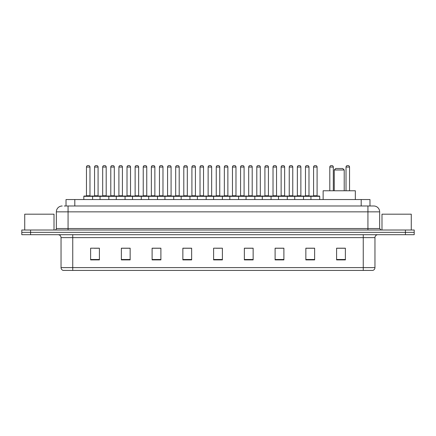 <?xml version="1.0" encoding="UTF-8"?>
<svg xmlns="http://www.w3.org/2000/svg" width="436" height="436" viewBox="0 0 436 436"><rect width="100%" height="100%" fill="white"/><g stroke="black" fill="none" stroke-linecap="round" stroke-linejoin="round"><path stroke-width="0.65" d="M66.021 205.994L66.021 199.552L369.979 199.552L369.979 205.994M64.397 205.994L371.739 205.994M64.261 205.994L68.071 205.994L68.071 211.852L56.353 211.852L56.353 228.54A1.466 1.466 0 0 1 54.892 230.006M62.212 205.994A5.859 5.859 0 0 0 56.353 211.852M379.647 211.852L367.93 211.852L367.93 205.994L373.788 205.994A5.859 5.859 0 0 1 379.647 211.852L379.647 228.54L381.108 230.006M30.585 230.006L21.8 230.006L21.8 232.35L30.585 232.35L21.8 232.35L21.8 234.693L30.585 234.693L30.585 232.35L405.415 232.35L30.585 232.35L30.585 230.006L405.415 230.006L405.415 232.35L414.2 232.35L405.415 232.35L405.415 234.693L30.585 234.693M414.2 230.006L414.2 232.35L414.2 230.006L405.415 230.006M372.704 270.418L363.248 270.418L363.248 267.606L374.96 267.606L374.96 237.62A2.927 2.927 0 0 1 377.887 234.693M372.617 270.418L63.149 270.418A2.927 2.927 0 0 1 61.04 267.606L61.04 237.62C60.866 235.843 59.89 234.868 58.113 234.693M345.383 259.905L345.383 248.193L336.597 248.193L336.597 259.905L345.383 259.905M314.634 259.905L314.634 248.193L305.849 248.193L305.849 259.905L314.634 259.905M283.891 259.905L283.891 248.193L275.105 248.193L275.105 259.905L283.891 259.905M253.142 259.905L253.142 248.193L244.356 248.193L244.356 259.905L253.142 259.905M99.403 259.905L99.403 248.193L90.617 248.193L90.617 259.905L99.403 259.905M130.151 259.905L130.151 248.193L121.366 248.193L121.366 259.905L130.151 259.905M160.895 259.905L160.895 248.193L152.11 248.193L152.11 259.905L160.895 259.905M191.644 259.905L191.644 248.193L182.858 248.193L182.858 259.905L191.644 259.905M222.393 259.905L222.393 248.193L213.607 248.193L213.607 259.905L222.393 259.905M414.2 234.693L414.2 232.35L414.2 234.693L405.415 234.693M280.697 248.253L276.974 248.253M313.141 248.253L309.424 248.253M191.469 248.253L187.753 248.253M183.36 248.253L191.644 248.253M159.026 248.253L155.303 248.253M126.576 248.253L122.859 248.253M94.132 248.253L98.525 248.253M244.356 248.253L252.64 248.253M248.248 248.253L244.531 248.253M215.804 248.253L220.196 248.253M160.895 248.253L152.11 248.253M130.151 248.253L121.366 248.253M283.891 248.253L275.105 248.253M314.634 248.253L305.849 248.253M345.383 248.253L336.597 248.253M54.01 230.006L54.01 214.19L24.727 214.19L24.727 230.006M334.254 169.975L344.211 169.975L342.75 168.509L335.72 168.509L334.254 169.975L334.254 190.766M344.211 169.975L344.211 190.766M355.34 199.552L355.34 190.766L323.13 190.766L323.13 199.552M411.273 230.006L411.273 214.19L381.99 214.19L381.99 230.006M310.944 199.552L310.944 196.331A0.294 0.294 0 0 1 311.239 196.037L319.441 196.037A0.294 0.294 0 0 1 319.73 196.331L83.821 196.331A0.294 0.294 0 0 1 84.115 196.037L92.318 196.037A0.294 0.294 0 0 1 92.606 196.331L92.606 199.552M89.974 195.742A0.294 0.294 0 0 0 90.263 196.037A0.294 0.294 0 0 1 89.974 195.742L89.974 167.048A1.466 1.466 0 0 0 88.508 165.582L87.925 165.582L88.508 165.582A1.466 1.466 0 0 1 89.974 167.048L86.459 167.048A1.466 1.466 0 0 1 87.925 165.582A1.466 1.466 0 0 0 86.459 167.048L86.459 195.742A0.294 0.294 0 0 1 86.165 196.037A0.294 0.294 0 0 0 86.459 195.742L89.974 195.742M92.318 196.037L84.115 196.037A0.294 0.294 0 0 0 83.821 196.331L83.821 199.552M100.046 199.552L100.046 196.331A0.294 0.294 0 0 1 100.34 196.037L108.537 196.037A0.294 0.294 0 0 1 108.831 196.331L108.831 199.552M106.193 195.742A0.294 0.294 0 0 0 106.488 196.037A0.294 0.294 0 0 1 106.193 195.742L106.193 167.048A1.466 1.466 0 0 0 104.733 165.582L104.144 165.582L104.733 165.582A1.466 1.466 0 0 1 106.193 167.048L102.683 167.048A1.466 1.466 0 0 1 104.144 165.582A1.466 1.466 0 0 0 102.683 167.048L102.683 195.742A0.294 0.294 0 0 1 102.389 196.037A0.294 0.294 0 0 0 102.683 195.742L106.193 195.742M116.27 199.552L116.27 196.331A0.294 0.294 0 0 1 116.559 196.037L124.761 196.037A0.294 0.294 0 0 1 125.056 196.331L125.056 199.552M122.418 195.742A0.294 0.294 0 0 0 122.712 196.037A0.294 0.294 0 0 1 122.418 195.742L122.418 167.048A1.466 1.466 0 0 0 120.952 165.582L120.369 165.582L120.952 165.582A1.466 1.466 0 0 1 122.418 167.048L118.903 167.048A1.466 1.466 0 0 1 120.369 165.582A1.466 1.466 0 0 0 118.903 167.048L118.903 195.742A0.294 0.294 0 0 1 118.614 196.037A0.294 0.294 0 0 0 118.903 195.742L122.418 195.742M132.489 199.552L132.489 196.331A0.294 0.294 0 0 1 132.784 196.037L140.986 196.037A0.294 0.294 0 0 1 141.275 196.331L141.275 199.552M138.643 195.742A0.294 0.294 0 0 0 138.937 196.037A0.294 0.294 0 0 1 138.643 195.742L138.643 167.048A1.466 1.466 0 0 0 137.177 165.582L136.593 165.582L137.177 165.582A1.466 1.466 0 0 1 138.643 167.048L135.127 167.048A1.466 1.466 0 0 1 136.593 165.582A1.466 1.466 0 0 0 135.127 167.048L135.127 195.742A0.294 0.294 0 0 1 134.833 196.037A0.294 0.294 0 0 0 135.127 195.742L138.643 195.742M148.714 199.552L148.714 196.331A0.294 0.294 0 0 1 149.008 196.037L157.205 196.037A0.294 0.294 0 0 1 157.5 196.331L157.5 199.552M154.867 195.742A0.294 0.294 0 0 0 155.156 196.037A0.294 0.294 0 0 1 154.867 195.742L154.867 167.048A1.466 1.466 0 0 0 153.401 165.582L152.813 165.582L153.401 165.582A1.466 1.466 0 0 1 154.867 167.048L151.352 167.048A1.466 1.466 0 0 1 152.813 165.582A1.466 1.466 0 0 0 151.352 167.048L151.352 195.742A0.294 0.294 0 0 1 151.058 196.037A0.294 0.294 0 0 0 151.352 195.742L154.867 195.742M164.939 199.552L164.939 196.331A0.294 0.294 0 0 1 165.233 196.037L173.43 196.037A0.294 0.294 0 0 1 173.724 196.331L173.724 199.552M171.086 195.742A0.294 0.294 0 0 0 171.381 196.037A0.294 0.294 0 0 1 171.086 195.742L171.086 167.048A1.466 1.466 0 0 0 169.626 165.582L169.037 165.582L169.626 165.582A1.466 1.466 0 0 1 171.086 167.048L167.571 167.048A1.466 1.466 0 0 1 169.037 165.582A1.466 1.466 0 0 0 167.571 167.048L167.571 195.742A0.294 0.294 0 0 1 167.282 196.037A0.294 0.294 0 0 0 167.571 195.742L171.086 195.742M181.163 199.552L181.163 196.331A0.294 0.294 0 0 1 181.452 196.037L189.655 196.037A0.294 0.294 0 0 1 189.949 196.331L189.949 199.552M187.311 195.742A0.294 0.294 0 0 0 187.605 196.037A0.294 0.294 0 0 1 187.311 195.742L187.311 167.048A1.466 1.466 0 0 0 185.845 165.582L185.262 165.582L185.845 165.582A1.466 1.466 0 0 1 187.311 167.048L183.796 167.048A1.466 1.466 0 0 1 185.262 165.582A1.466 1.466 0 0 0 183.796 167.048L183.796 195.742A0.294 0.294 0 0 1 183.502 196.037A0.294 0.294 0 0 0 183.796 195.742L187.311 195.742M197.383 199.552L197.383 196.331A0.294 0.294 0 0 1 197.677 196.037L205.879 196.037A0.294 0.294 0 0 1 206.168 196.331L206.168 199.552M203.536 195.742A0.294 0.294 0 0 0 203.825 196.037A0.294 0.294 0 0 1 203.536 195.742L203.536 167.048A1.466 1.466 0 0 0 202.07 165.582L201.487 165.582L202.07 165.582A1.466 1.466 0 0 1 203.536 167.048L200.02 167.048A1.466 1.466 0 0 1 201.487 165.582A1.466 1.466 0 0 0 200.02 167.048L200.02 195.742A0.294 0.294 0 0 1 199.726 196.037A0.294 0.294 0 0 0 200.02 195.742L203.536 195.742M213.607 199.552L213.607 196.331A0.294 0.294 0 0 1 213.902 196.037L222.098 196.037A0.294 0.294 0 0 1 222.393 196.331L222.393 199.552M219.755 195.742A0.294 0.294 0 0 0 220.049 196.037A0.294 0.294 0 0 1 219.755 195.742L219.755 167.048A1.466 1.466 0 0 0 218.294 165.582L217.706 165.582L218.294 165.582A1.466 1.466 0 0 1 219.755 167.048L216.245 167.048A1.466 1.466 0 0 1 217.706 165.582A1.466 1.466 0 0 0 216.245 167.048L216.245 195.742A0.294 0.294 0 0 1 215.951 196.037A0.294 0.294 0 0 0 216.245 195.742L219.755 195.742M229.832 199.552L229.832 196.331A0.294 0.294 0 0 1 230.121 196.037L238.323 196.037A0.294 0.294 0 0 1 238.617 196.331L238.617 199.552M236.274 196.037A0.294 0.294 0 0 1 235.98 195.742L232.464 195.742L232.464 167.048A1.466 1.466 0 0 1 233.93 165.582L234.514 165.582A1.466 1.466 0 0 1 235.98 167.048L232.464 167.048A1.466 1.466 0 0 1 233.93 165.582L234.514 165.582A1.466 1.466 0 0 1 235.98 167.048L235.98 195.742A0.294 0.294 0 0 0 236.274 196.037L232.175 196.037A0.294 0.294 0 0 0 232.464 195.742A0.294 0.294 0 0 1 232.175 196.037M246.051 199.552L246.051 196.331A0.294 0.294 0 0 1 246.345 196.037L254.548 196.037A0.294 0.294 0 0 1 254.837 196.331L254.837 199.552M252.499 196.037A0.294 0.294 0 0 1 252.204 195.742L248.689 195.742L248.689 167.048A1.466 1.466 0 0 1 250.155 165.582L250.738 165.582A1.466 1.466 0 0 1 252.204 167.048L248.689 167.048A1.466 1.466 0 0 1 250.155 165.582L250.738 165.582A1.466 1.466 0 0 1 252.204 167.048L252.204 195.742A0.294 0.294 0 0 0 252.499 196.037L248.395 196.037A0.294 0.294 0 0 0 248.689 195.742A0.294 0.294 0 0 1 248.395 196.037M262.276 199.552L262.276 196.331A0.294 0.294 0 0 1 262.57 196.037L270.767 196.037A0.294 0.294 0 0 1 271.061 196.331L271.061 199.552M268.718 196.037A0.294 0.294 0 0 1 268.429 195.742L264.914 195.742L264.914 167.048A1.466 1.466 0 0 1 266.374 165.582L266.963 165.582A1.466 1.466 0 0 1 268.429 167.048L264.914 167.048A1.466 1.466 0 0 1 266.374 165.582L266.963 165.582A1.466 1.466 0 0 1 268.429 167.048L268.429 195.742A0.294 0.294 0 0 0 268.718 196.037L264.619 196.037A0.294 0.294 0 0 0 264.914 195.742A0.294 0.294 0 0 1 264.619 196.037M278.5 199.552L278.5 196.331A0.294 0.294 0 0 1 278.795 196.037L286.992 196.037A0.294 0.294 0 0 1 287.286 196.331L287.286 199.552M284.942 196.037A0.294 0.294 0 0 1 284.648 195.742L281.133 195.742L281.133 167.048A1.466 1.466 0 0 1 282.599 165.582L283.187 165.582A1.466 1.466 0 0 1 284.648 167.048L281.133 167.048A1.466 1.466 0 0 1 282.599 165.582L283.187 165.582A1.466 1.466 0 0 1 284.648 167.048L284.648 195.742A0.294 0.294 0 0 0 284.942 196.037L280.844 196.037A0.294 0.294 0 0 0 281.133 195.742A0.294 0.294 0 0 1 280.844 196.037M294.725 199.552L294.725 196.331A0.294 0.294 0 0 1 295.014 196.037L303.216 196.037A0.294 0.294 0 0 1 303.511 196.331L303.511 199.552M301.167 196.037A0.294 0.294 0 0 1 300.873 195.742L297.357 195.742L297.357 167.048A1.466 1.466 0 0 1 298.824 165.582L299.407 165.582A1.466 1.466 0 0 1 300.873 167.048L297.357 167.048A1.466 1.466 0 0 1 298.824 165.582L299.407 165.582A1.466 1.466 0 0 1 300.873 167.048L300.873 195.742A0.294 0.294 0 0 0 301.167 196.037L297.063 196.037A0.294 0.294 0 0 0 297.357 195.742A0.294 0.294 0 0 1 297.063 196.037M317.386 196.037A0.294 0.294 0 0 1 317.097 195.742L313.582 195.742L313.582 167.048A1.466 1.466 0 0 1 315.048 165.582L315.631 165.582A1.466 1.466 0 0 1 317.097 167.048L313.582 167.048A1.466 1.466 0 0 1 315.048 165.582L315.631 165.582A1.466 1.466 0 0 1 317.097 167.048L317.097 195.742A0.294 0.294 0 0 0 317.386 196.037L313.288 196.037A0.294 0.294 0 0 0 313.582 195.742A0.294 0.294 0 0 1 313.288 196.037M311.239 196.037L319.441 196.037A0.294 0.294 0 0 1 319.73 196.331L319.73 199.552M100.427 196.037L92.225 196.037M94.568 167.048A1.466 1.466 0 0 1 96.034 165.582L96.618 165.582A1.466 1.466 0 0 1 98.084 167.048L94.568 167.048L94.568 195.742A0.294 0.294 0 0 1 94.28 196.037M98.084 167.048L98.084 195.742A0.294 0.294 0 0 0 98.378 196.037M116.652 196.037L108.45 196.037M110.793 167.048A1.466 1.466 0 0 1 112.259 165.582L112.842 165.582A1.466 1.466 0 0 1 114.308 167.048L110.793 167.048L110.793 195.742A0.294 0.294 0 0 1 110.499 196.037M114.308 167.048L114.308 195.742A0.294 0.294 0 0 0 114.597 196.037M132.871 196.037L124.674 196.037M127.018 167.048A1.466 1.466 0 0 1 128.478 165.582L129.067 165.582A1.466 1.466 0 0 1 130.528 167.048L127.018 167.048L127.018 195.742A0.294 0.294 0 0 1 126.723 196.037M130.528 167.048L130.528 195.742A0.294 0.294 0 0 0 130.822 196.037M149.096 196.037L140.899 196.037M143.237 167.048A1.466 1.466 0 0 1 144.703 165.582L145.292 165.582A1.466 1.466 0 0 1 146.752 167.048L143.237 167.048L143.237 195.742A0.294 0.294 0 0 1 142.948 196.037M146.752 167.048L146.752 195.742A0.294 0.294 0 0 0 147.046 196.037M165.32 196.037L157.118 196.037M159.462 167.048A1.466 1.466 0 0 1 160.928 165.582L161.511 165.582A1.466 1.466 0 0 1 162.977 167.048L159.462 167.048L159.462 195.742A0.294 0.294 0 0 1 159.167 196.037M162.977 167.048L162.977 195.742A0.294 0.294 0 0 0 163.271 196.037M181.54 196.037L173.343 196.037M175.686 167.048A1.466 1.466 0 0 1 177.147 165.582L177.735 165.582A1.466 1.466 0 0 1 179.201 167.048L175.686 167.048L175.686 195.742A0.294 0.294 0 0 1 175.392 196.037M179.201 167.048L179.201 195.742A0.294 0.294 0 0 0 179.49 196.037M197.764 196.037L189.567 196.037M191.911 167.048A1.466 1.466 0 0 1 193.371 165.582L193.96 165.582A1.466 1.466 0 0 1 195.421 167.048L191.911 167.048L191.911 195.742A0.294 0.294 0 0 1 191.617 196.037M195.421 167.048L195.421 195.742A0.294 0.294 0 0 0 195.715 196.037M213.989 196.037L205.787 196.037M208.13 167.048A1.466 1.466 0 0 1 209.596 165.582L210.179 165.582A1.466 1.466 0 0 1 211.645 167.048L208.13 167.048L208.13 195.742A0.294 0.294 0 0 1 207.841 196.037M211.645 167.048L211.645 195.742A0.294 0.294 0 0 0 211.94 196.037M230.213 196.037L222.011 196.037M224.355 167.048A1.466 1.466 0 0 1 225.821 165.582L226.404 165.582A1.466 1.466 0 0 1 227.87 167.048L224.355 167.048L224.355 195.742A0.294 0.294 0 0 1 224.06 196.037M227.87 167.048L227.87 195.742A0.294 0.294 0 0 0 228.159 196.037M246.433 196.037L238.236 196.037M240.579 167.048A1.466 1.466 0 0 1 242.04 165.582L242.629 165.582A1.466 1.466 0 0 1 244.089 167.048L240.579 167.048L240.579 195.742A0.294 0.294 0 0 1 240.285 196.037M244.089 167.048L244.089 195.742A0.294 0.294 0 0 0 244.383 196.037M262.657 196.037L254.46 196.037M256.799 167.048A1.466 1.466 0 0 1 258.265 165.582L258.853 165.582A1.466 1.466 0 0 1 260.314 167.048L256.799 167.048L256.799 195.742A0.294 0.294 0 0 1 256.51 196.037M260.314 167.048L260.314 195.742A0.294 0.294 0 0 0 260.608 196.037M278.882 196.037L270.68 196.037M273.023 167.048A1.466 1.466 0 0 1 274.489 165.582L275.072 165.582A1.466 1.466 0 0 1 276.538 167.048L273.023 167.048L273.023 195.742A0.294 0.294 0 0 1 272.729 196.037M276.538 167.048L276.538 195.742A0.294 0.294 0 0 0 276.833 196.037M295.101 196.037L286.904 196.037M289.248 167.048A1.466 1.466 0 0 1 290.708 165.582L291.297 165.582A1.466 1.466 0 0 1 292.763 167.048L289.248 167.048L289.248 195.742A0.294 0.294 0 0 1 288.954 196.037M292.763 167.048L292.763 195.742A0.294 0.294 0 0 0 293.052 196.037M311.326 196.037L303.129 196.037M305.473 167.048A1.466 1.466 0 0 1 306.933 165.582L307.522 165.582A1.466 1.466 0 0 1 308.982 167.048L305.473 167.048L305.473 195.742A0.294 0.294 0 0 1 305.178 196.037M308.982 167.048L308.982 195.742A0.294 0.294 0 0 0 309.277 196.037M100.34 196.037L108.537 196.037M116.559 196.037L124.761 196.037M132.784 196.037L140.986 196.037M149.008 196.037L157.205 196.037M165.233 196.037L173.43 196.037M181.452 196.037L189.655 196.037M197.677 196.037L205.879 196.037M213.902 196.037L222.098 196.037M230.121 196.037L238.323 196.037M246.345 196.037L254.548 196.037M262.57 196.037L270.767 196.037M278.795 196.037L286.992 196.037M295.014 196.037L303.216 196.037M333.317 190.766L333.317 167.048A1.466 1.466 0 0 0 331.856 165.582L331.267 165.582A1.466 1.466 0 0 0 329.807 167.048L329.807 190.766M349.541 190.766L349.541 167.048A1.466 1.466 0 0 0 348.075 165.582L347.492 165.582A1.466 1.466 0 0 0 346.026 167.048L346.026 190.766M74.807 205.994L74.807 199.552M361.193 205.994L361.193 199.552M68.071 230.006L68.071 228.54L379.647 228.54M56.353 228.54L68.071 228.54L68.071 211.852L367.93 211.852L367.93 230.006M363.248 234.693L363.248 237.62L61.04 237.62M374.96 237.62L363.248 237.62L363.248 267.606L72.752 267.606L72.752 270.418M61.04 267.606L72.752 267.606L72.752 234.693M222.393 259.496L213.607 259.496M191.644 259.496L182.858 259.496M160.895 259.496L152.11 259.496M130.151 259.496L121.366 259.496M99.403 259.496L90.617 259.496M253.142 259.496L244.356 259.496M283.891 259.496L275.105 259.496M314.634 259.496L305.849 259.496M345.383 259.496L336.597 259.496M94.568 195.742L98.084 195.742M110.793 195.742L114.308 195.742M127.018 195.742L130.528 195.742M143.237 195.742L146.752 195.742M159.462 195.742L162.977 195.742M175.686 195.742L179.201 195.742M191.911 195.742L195.421 195.742M208.13 195.742L211.645 195.742M224.355 195.742L227.87 195.742M240.579 195.742L244.089 195.742M256.799 195.742L260.314 195.742M273.023 195.742L276.538 195.742M289.248 195.742L292.763 195.742M305.473 195.742L308.982 195.742M333.317 167.048L329.807 167.048M349.541 167.048L346.026 167.048M372.851 270.418C374.175 269.949 374.878 269.012 374.96 267.606"/></g></svg>
